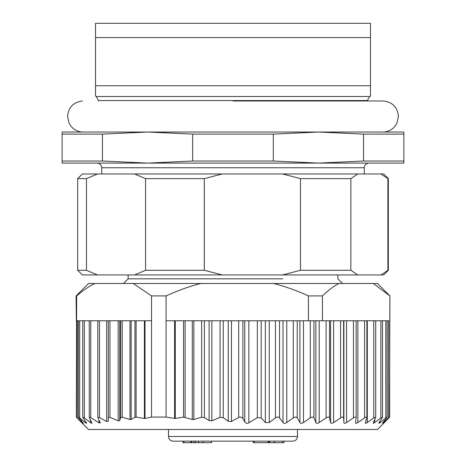<?xml version="1.0" encoding="UTF-8"?>
<svg xmlns="http://www.w3.org/2000/svg" width="466" height="466" viewBox="0 0 466 466"><rect width="100%" height="100%" fill="white"/><g stroke="black" fill="none" stroke-linecap="round" stroke-linejoin="round"><path stroke-width="0.7" d="M297.465 429.495L297.465 436.485A4.66 4.66 0 0 1 292.805 441.145L173.195 441.145A4.66 4.66 0 0 1 168.535 436.485L168.535 429.495M268.107 441.145L268.882 441.145L268.882 442.7L268.107 442.7L268.107 441.145M253.353 442.7L253.353 441.145L252.03 441.145M212.42 441.145L174.36 441.145M269.581 441.145L274.567 441.145L274.567 442.7L269.581 442.7L269.581 441.145L268.445 441.145M283.2 441.145L283.98 441.145M195.464 441.145L195.464 442.7L203.019 442.7L203.019 441.145M203.019 442.7L211.576 442.7M253.655 442.7L268.107 442.7M284.004 442.7L284.004 441.145L284.004 442.7L274.567 442.7M268.445 442.7L269.581 442.7M183.022 441.145L183.022 442.7L184.029 442.7L184.029 441.145M184.029 442.7L190.775 442.7L190.775 441.145M195.446 442.7L190.775 442.7M193.891 442.7L193.879 441.145M147.565 132.035L318.435 132.035L273.315 134.115L192.685 134.115L147.565 132.035L102.444 134.115L62.135 134.115L62.135 132.035L318.435 132.035L363.556 134.115L403.865 134.115L403.865 163.1L318.435 163.1L363.556 161.02L363.556 134.115M233 100.982L383.588 100.982L233 100.982M95.53 23.3L370.47 23.3L370.47 37.589L95.53 37.589L95.53 23.3M98.635 100.982L96.305 96.514L95.53 96.066L95.53 37.589M370.47 37.589L370.47 96.066L369.695 96.514L96.305 96.514M95.53 85.756L370.47 85.756M318.435 132.035L403.865 132.035L403.865 134.115M102.444 134.115L102.444 161.02L147.565 163.1L62.135 163.1L62.135 134.115M192.685 161.02L273.315 161.02L318.435 163.1L147.565 163.1L192.685 161.02L192.685 134.115M62.135 161.02L102.444 161.02M273.315 161.02L273.315 134.115M363.556 161.02L403.865 161.02M204.312 178.635L204.312 270.28L222.218 274.94L282.571 274.94L300.477 270.28L300.477 178.635L282.571 173.975L134.563 173.975L222.218 173.975L204.312 178.635L145.573 178.635L134.563 173.975L97.458 173.975L86.449 178.635L77.665 178.635L82.325 173.975L97.458 173.975M282.571 173.975L357.76 173.975L350.863 178.635L300.477 178.635M350.863 178.635L350.863 270.28L357.76 274.94L381.007 274.94L387.904 270.28L387.904 178.635L381.007 173.975L357.76 173.975M381.007 173.975L383.675 173.975L388.335 178.635L387.904 178.635M86.449 178.635L86.449 270.28L97.458 274.94L134.563 274.94L145.573 270.28L145.573 178.635M387.904 270.28L388.335 270.28L383.675 274.94L381.007 274.94M357.76 274.94L282.571 274.94M222.218 274.94L134.563 274.94M97.458 274.94L82.325 274.94L77.665 270.28L86.449 270.28M145.573 270.28L204.312 270.28M300.477 270.28L350.863 270.28M128.15 274.94L128.15 278.825L282.646 278.825M76.325 417.076L76.651 295.91L76.115 295.91L88.54 283.485L377.46 283.485L389.885 295.91L389.524 417.082M76.651 295.91C83.245 290.254 89.35 286.112 94.959 283.485M76.651 320.765L78.428 320.765L78.428 417.117L82.791 422.54C83.624 423.547 83.472 423.547 82.342 422.54L77.292 417.909C76.057 416.767 75.987 416.767 77.071 417.909L81.585 422.54C82.587 423.547 82.599 423.547 81.62 422.54M144.396 320.765L144.996 320.765L144.996 418.451L144.396 418.456L144.396 320.765L89.431 320.765M133.253 283.485L151.555 295.91L151.555 320.765L144.996 320.765M144.996 418.451L151.555 417.07L166.071 417.07L166.071 295.91L151.555 295.91M166.071 295.91C178.606 290.254 190.198 286.112 200.858 283.485M297.221 417.909L297.221 320.765L330.598 320.765L330.598 422.54L329.503 417.909C329.072 416.767 327.942 416.767 326.107 417.909L319.193 422.54C317.521 423.547 316.414 423.547 315.872 422.54L313.956 417.909C313.315 416.767 312.086 416.767 310.269 417.909L303.494 422.54C301.846 423.547 300.657 423.547 299.935 422.54L297.221 417.909C296.376 416.767 295.065 416.767 293.3 417.909L286.765 422.54C285.157 423.547 283.905 423.547 283.008 422.54L279.542 417.909C278.505 416.767 277.136 416.767 275.441 417.909L269.243 422.54L265.352 422.54L261.181 417.909L257.337 417.635L257.337 320.765L244.761 320.765L244.761 421.876C246.001 423.413 247.364 423.728 248.85 422.825L257.337 417.635M273.618 283.485C285.582 286.584 297.174 290.726 308.405 295.91L308.405 320.765M322.42 320.765L322.42 295.91L308.405 295.91M322.42 295.91C328.355 290.254 333.848 286.112 338.898 283.485M373.365 283.485L389.85 295.91M76.331 320.765L76.115 295.91M78.946 320.765L82.762 320.765L82.762 417.169M83.088 320.765L89.251 320.765L89.251 417.256M108.333 320.765L106.697 320.765L106.697 421.497L108.333 421.281L108.31 417.717L109.947 417.332L118.154 420.815L119.75 420.513L120.595 417.629L122.185 417.204L129.985 419.517L131.15 419.476L134.954 417.251L136.119 417.117L144.396 418.456M108.31 320.765L108.31 417.717L108.31 320.765M151.555 417.07L151.555 320.765M166.071 320.765L244.761 320.765M297.221 320.765L257.337 320.765M388.708 417.909C389.943 416.767 390.013 416.767 388.929 417.909L384.415 422.54C383.413 423.547 383.402 423.547 384.38 422.54L388.813 417.909C389.873 416.767 389.774 416.767 388.516 417.909L383.396 422.54C382.237 423.547 382.068 423.547 382.877 422.54L386.629 417.909C387.496 416.767 387.229 416.767 385.819 417.909L380.163 422.54C378.87 423.547 378.538 423.547 379.173 422.54L382.493 417.216L380.873 417.909L374.775 422.54C373.359 423.547 372.876 423.547 373.318 422.54L375.724 417.35L373.761 417.909L367.301 422.54C365.787 423.547 365.158 423.547 365.408 422.54L366.829 417.909C367.062 416.767 366.311 416.767 364.575 417.909L364.575 320.765L330.598 320.765M364.575 320.765L366.829 320.765M366.893 417.449L366.893 320.765L375.555 320.765M375.718 417.291L375.718 320.765L382.184 320.765M382.493 417.187L382.493 320.765L386.629 320.765M386.629 417.909L387.118 417.128L387.118 320.765L388.813 320.765M389.885 295.91L389.85 320.765M82.068 423.029L88.54 429.495L377.46 429.495L383.669 423.279M384.415 422.54C383.413 423.547 383.402 423.547 384.38 422.54M388.813 417.909C389.873 416.767 389.774 416.767 388.516 417.909L388.516 320.765M383.396 421.916L383.396 422.54C382.237 423.547 382.068 423.547 382.877 422.54M378.864 423.14L379.173 422.54M373.155 423L373.318 422.54M365.338 422.837L365.408 422.54M366.829 417.909L366.893 417.524M364.575 417.909L357.853 422.54C356.263 423.547 355.494 423.547 355.546 422.54L356.146 417.74L356.146 320.765M356.135 417.909C356.146 416.767 355.255 416.767 353.461 417.909L346.57 422.54C344.933 423.547 344.036 423.547 343.885 422.54L343.628 417.909C343.419 416.767 342.399 416.767 340.57 417.909L333.621 422.54C331.949 423.547 330.942 423.547 330.598 422.54M175.28 320.765L175.28 418.456L183.557 417.117L192.295 419.476L193.844 419.517L201.644 417.204L204.382 417.629L209.1 420.513L211.844 420.815L220.051 417.332L223.243 417.717L228.247 421.281L231.439 421.497L238.691 417.501C240.188 416.616 241.592 416.965 242.897 418.555L244.761 421.876M175.28 418.456L174.599 418.451L174.599 320.765M166.071 417.07L174.599 418.451M91.953 423.087L89.245 417.326L90.777 417.635L98.891 422.825L100.406 422.907L97.808 417.501L99.444 417.501L106.697 421.497M91.773 422.54C92.233 423.547 91.767 423.547 90.381 422.54L84.334 417.909L82.756 417.198L86.53 423.192M86.204 422.54C86.857 423.547 86.548 423.547 85.278 422.54L79.686 417.909C78.294 416.767 78.049 416.767 78.946 417.909M82.791 422.54C83.624 423.547 83.472 423.547 82.342 422.54L82.342 422.01M77.292 320.765L77.292 417.909C76.057 416.767 75.987 416.767 77.071 417.909M297.465 436.485L168.535 436.485M254.133 442.7L254.133 441.145M282.402 442.7L282.402 441.145L282.402 442.7M191.567 442.7L191.567 441.145M98.635 100.551L367.365 100.551L369.695 96.514M101.745 173.975L101.745 167.76L364.255 167.76C364.505 164.958 366.06 163.403 368.915 163.1M136.119 320.765L136.119 417.117M79.686 417.909L79.686 320.765M85.278 421.177L85.278 422.54M84.334 417.909L84.334 320.765M90.381 419.808L90.381 422.54M90.777 417.635L90.777 320.765M98.891 419.825L98.891 422.825M99.444 417.501L99.444 320.765M109.947 417.332L109.947 320.765M118.154 320.765L118.154 420.815M119.75 420.513L119.75 320.765M120.595 320.765L120.595 417.629M122.185 417.204L122.185 320.765M129.985 320.765L129.985 419.517M131.15 419.476L131.15 320.765M134.954 320.765L134.954 417.251M183.557 320.765L183.557 417.117M185.113 417.251L185.113 320.765M192.295 320.765L192.295 419.476M193.844 419.517L193.844 320.765M201.644 320.765L201.644 417.204M204.382 417.629L204.382 320.765M209.1 320.765L209.1 420.513M211.844 420.815L211.844 320.765M220.051 320.765L220.051 417.332M223.243 417.717L223.243 320.765M228.247 320.765L228.247 421.281M231.439 421.497L231.439 320.765M238.691 320.765L238.691 417.501M242.897 418.555L242.897 320.765M248.85 422.825L248.85 320.765M261.181 417.909L261.181 320.765M265.352 320.765L265.352 422.54M269.243 422.54L269.243 320.765M275.441 417.909L275.441 320.765M279.542 417.909L279.542 320.765M283.008 320.765L283.008 422.54M286.765 422.54L286.765 320.765M293.3 417.909L293.3 320.765M299.935 320.765L299.935 422.54M303.494 422.54L303.494 320.765M310.269 417.909L310.269 320.765M313.956 417.909L313.956 320.765M315.872 320.765L315.872 422.54M319.193 422.54L319.193 320.765M326.107 417.909L326.107 320.765M329.503 417.909L329.503 320.765M333.621 422.54L333.621 320.765M340.57 417.909L340.57 320.765M343.628 417.909L343.628 320.765M343.885 320.765L343.885 422.54M346.57 422.54L346.57 320.765M353.461 417.909L353.461 320.765M357.853 422.54L357.853 320.765M367.301 422.54L367.301 320.765M373.761 320.765L373.761 417.909M374.775 422.54L374.775 419.546M380.873 320.765L380.873 417.909M380.163 422.54L380.163 421.037M385.819 320.765L385.819 417.909M211.605 441.145L211.605 442.7M211.547 441.145L211.547 442.7M193.903 442.7L193.903 441.145M195.44 441.145L195.44 442.7M198.568 442.7L198.568 441.145M82.406 100.982C73.343 102.217 68.397 107.39 67.57 116.5L69.154 123.333L70.983 126.21C74.141 129.991 78.183 131.93 83.105 132.035M383.594 100.982C392.657 102.217 397.603 107.39 398.43 116.5L396.846 123.333L395.098 126.117C391.935 129.95 387.869 131.925 382.895 132.035M101.745 167.76C101.495 164.958 99.94 163.403 97.085 163.1M364.255 173.975L364.255 167.76M77.665 270.28L77.665 178.635M388.335 270.28L388.335 178.635M342.51 283.485L337.85 278.825L337.85 274.94M128.15 278.825L123.49 283.485M97.808 417.501L97.808 320.765M389.675 417.076L389.675 320.765M367.365 100.982L367.365 100.551"/></g></svg>

